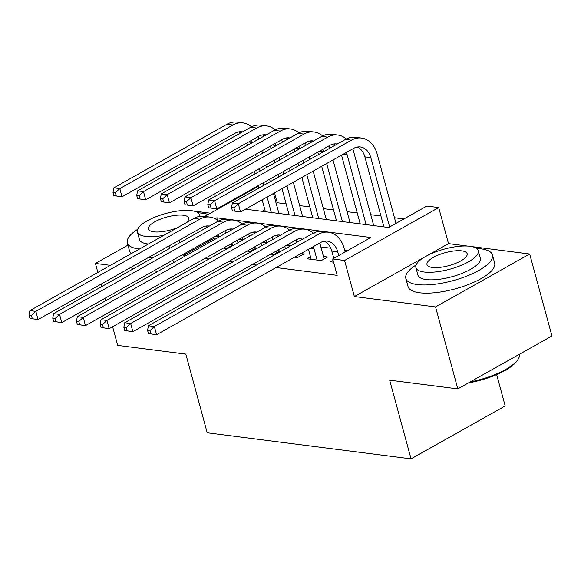 <?xml version="1.0" encoding="UTF-8"?>
<svg xmlns="http://www.w3.org/2000/svg" width="581" height="581" viewBox="0 0 581 581"><rect width="100%" height="100%" fill="white"/><g stroke="black" fill="none" stroke-linecap="round" stroke-linejoin="round"><path stroke-width="0.87" d="M245.436 209.182L388.689 227.505L426.853 206.052L438.706 207.57L344.569 260.484L332.717 258.966L370.881 237.513L216.815 217.817L215.152 218.746M467.502 246.061L448.503 243.628L438.706 207.57M448.503 243.628L354.366 296.542L435.547 306.928L457.813 388.885L551.95 335.971L529.683 254.013L472.179 246.656M496.661 374.571L505.187 405.937L411.043 458.852L207.206 432.787L185.833 354.105L117.689 345.39L112.612 326.711M210.489 213.191L193.676 211.041M286.135 203.88L277.246 202.747L274.552 192.819M403.918 218.943L394.463 217.737M380.947 216.001L370.765 214.701M357.242 212.973L347.06 211.673M333.538 209.944L323.356 208.644M309.84 206.909L299.658 205.609M435.547 306.928L529.683 254.013M127.958 245.146L95.422 263.433L110.426 265.35M109.424 314.975L108.756 312.527M105.568 300.784L104.907 298.344M101.711 286.6L101.05 284.153M97.862 272.409L95.422 263.433M333.124 260.462L330.727 261.806L333.588 262.169M310.501 256.824L307.022 258.777L321.249 260.593L327.604 257.02L323.457 256.49M294.516 257.18L297.545 257.565L303.907 253.991L300.878 253.599M270.819 254.144L273.84 254.536L280.202 250.956L277.181 250.571M247.114 251.115L250.142 251.5L256.504 247.927L253.476 247.542M277.246 202.747L276.164 203.35M264.842 209.712L262.009 211.302M213.953 238.319L183.102 255.655L185.346 255.945M204.97 258.451L209.051 258.973M228.667 261.479L232.749 262.002M252.372 264.515L256.453 265.038M276.069 267.543L337.169 275.358L332.717 258.966M347.946 250.404L344.569 249.975M330.8 248.21L320.865 246.94M223.409 248.087L226.437 248.472L232.799 244.899L229.771 244.507M354.366 296.542L344.569 260.484M183.102 255.655L182.804 254.551M179.616 242.814L178.955 240.367M173.545 262.576L172.884 260.135M169.688 248.392L169.027 245.945M130.042 267.856L134.124 268.378M153.747 270.891L157.829 271.407M457.813 388.885L389.669 380.17L411.043 458.852M204.752 216.415L258.458 186.232M217.476 220.228L216.815 217.817M219.284 236.866L219.219 236.627A17.946 13.392 97.3 0 0 218.5 234.492M214.324 239.655L213.655 237.215M224.905 230.889A26.922 20.088 -82.7 0 1 225.581 233.054L225.646 233.293M228.834 245.037L229.328 246.845M207.577 227.098A17.946 13.392 97.3 0 0 205.754 226.045M209.392 226.074A17.946 13.392 97.3 0 0 208.775 225.98A17.946 13.392 97.3 0 0 202.043 227.389L38.063 319.557L29.943 318.424L32.311 318.729L31.418 315.454L29.05 315.149L29.943 318.424M29.05 315.149L29.914 310.603L193.894 218.434A26.922 20.088 -82.7 0 1 203.989 216.321L209.908 217.076A26.922 20.088 -82.7 0 1 218.441 221.02M29.914 310.603L35.84 311.358L199.813 219.19A26.922 20.088 -82.7 0 1 209.908 217.076M31.418 315.454L35.84 311.358L38.063 319.557L32.311 318.729M257.971 136.724A26.922 20.088 -82.7 0 1 258.647 138.888L258.712 139.128M261.908 150.871L262.568 153.311M265.757 165.055L266.425 167.502M269.613 179.238L270.281 181.686M273.469 193.429L278.916 213.467M265.394 211.738L262.147 199.791M258.959 188.048L258.291 185.608M255.103 173.864L254.434 171.417M251.246 159.673L250.585 157.233M247.39 145.49L246.729 143.042M271.32 212.493L267.107 197.003M263.919 185.259L263.251 182.819M260.063 171.075L259.402 168.628M256.206 156.885L255.546 154.444M252.357 142.701L252.292 142.461A17.946 13.392 97.3 0 0 251.573 140.319M240.65 132.926A17.946 13.392 97.3 0 0 238.827 131.88M242.459 131.909A17.946 13.392 97.3 0 0 241.841 131.807A17.946 13.392 97.3 0 0 235.116 133.223L122.025 196.785L113.898 195.659L116.265 195.957L115.379 192.681L113.004 192.376L113.898 195.659M113.004 192.376L113.869 187.83L226.96 124.269A26.922 20.088 -82.7 0 1 237.055 122.148L242.981 122.911A26.922 20.088 -82.7 0 1 251.515 126.847M113.869 187.83L119.795 188.593L232.887 125.024A26.922 20.088 -82.7 0 1 242.981 122.911M115.379 192.681L119.795 188.593L122.025 196.785L116.265 195.957M208.194 214.483A44.868 14.489 -15.2 0 0 202.435 213.205A44.868 14.489 -15.2 0 0 198.128 212.857M137.69 229.277A44.868 14.489 -15.2 0 0 127.326 242.843A44.868 14.489 -15.2 0 0 138.823 248.951A44.868 14.489 -15.2 0 0 139.455 249.031M127.326 242.843L129.556 251.036A44.868 14.489 -15.2 0 0 131.248 253.643M148.366 244.02A32.304 10.429 164.8 0 1 147.734 243.947A32.304 10.429 164.8 0 1 139.455 239.546L137.406 232.008A32.304 10.429 -15.2 0 0 145.678 236.409A32.304 10.429 -15.2 0 0 163.835 235.327M199.857 216.357A32.304 10.429 -15.2 0 0 199.755 215.072A32.304 10.429 -15.2 0 0 191.476 210.671A32.304 10.429 -15.2 0 0 155.853 216.771A32.304 10.429 -15.2 0 0 137.406 232.008M185.84 222.959A20.822 6.725 -15.2 0 0 188.672 218.078A20.822 6.725 -15.2 0 0 183.335 215.246A20.822 6.725 -15.2 0 0 160.378 219.175A20.822 6.725 -15.2 0 0 148.489 228.994A20.822 6.725 -15.2 0 0 153.827 231.834A20.822 6.725 -15.2 0 0 177.764 227.498M148.387 257.543A44.868 14.489 -15.2 0 0 153.805 257.318M167.648 246.722A44.868 14.489 -15.2 0 0 169.144 246.388M416.185 264.892A44.868 14.489 -15.2 0 0 405.828 278.459A44.868 14.489 -15.2 0 0 417.325 284.567A44.868 14.489 -15.2 0 0 466.804 276.091A44.868 14.489 -15.2 0 0 492.427 254.928A44.868 14.489 -15.2 0 0 480.93 248.821A44.868 14.489 -15.2 0 0 476.631 248.472M405.828 278.459L408.058 286.651A44.868 14.489 -15.2 0 0 419.555 292.766A44.868 14.489 -15.2 0 0 469.027 284.283A44.868 14.489 -15.2 0 0 494.656 263.128L492.427 254.928M478.257 250.68L480.305 258.225A32.304 10.429 164.8 0 1 461.851 273.455A32.304 10.429 164.8 0 1 426.229 279.563A32.304 10.429 164.8 0 1 417.95 275.162L415.902 267.623A32.304 10.429 -15.2 0 0 424.181 272.024A32.304 10.429 -15.2 0 0 459.803 265.916A32.304 10.429 -15.2 0 0 478.257 250.68A32.304 10.429 -15.2 0 0 469.978 246.279A32.304 10.429 -15.2 0 0 434.356 252.386A32.304 10.429 -15.2 0 0 415.902 267.623M432.322 267.449A20.822 6.725 -15.2 0 0 455.279 263.513A20.822 6.725 -15.2 0 0 467.168 253.694A20.822 6.725 -15.2 0 0 461.837 250.861A20.822 6.725 -15.2 0 0 438.88 254.79A20.822 6.725 -15.2 0 0 426.991 264.609A20.822 6.725 -15.2 0 0 432.322 267.449M470.174 381.935A44.868 14.489 -15.2 0 0 518.027 359.414A44.868 14.489 -15.2 0 0 519.407 354.265M518.027 359.414L517.286 360.547A43.793 14.14 164.8 0 1 468.402 382.93M242.981 239.902L242.923 239.662A17.946 13.392 97.3 0 0 242.204 237.52M238.021 242.691L237.36 240.243M248.603 233.925A26.922 20.088 -82.7 0 1 249.278 236.089L249.343 236.322M252.539 248.065L253.025 249.881M231.282 230.127A17.946 13.392 97.3 0 0 229.451 229.081M233.09 229.11A17.946 13.392 97.3 0 0 232.473 229.008A17.946 13.392 97.3 0 0 225.748 230.417L61.768 322.586L53.641 321.46L56.016 321.758L55.122 318.482L52.755 318.177L53.641 321.46M52.755 318.177L53.612 313.631L217.592 221.463A26.922 20.088 -82.7 0 1 227.687 219.349L233.613 220.105A26.922 20.088 -82.7 0 1 242.146 224.048M53.612 313.631L59.538 314.394L223.518 222.225A26.922 20.088 -82.7 0 1 233.613 220.105M55.122 318.482L59.538 314.394L61.768 322.586L56.016 321.758M266.686 242.931L266.621 242.691A17.946 13.392 97.3 0 0 265.909 240.549M261.726 245.719L261.058 243.279M272.307 236.954A26.922 20.088 -82.7 0 1 272.983 239.118L273.048 239.357M276.236 251.101L276.73 252.909M254.979 233.155A17.946 13.392 97.3 0 0 253.156 232.109M256.795 232.139A17.946 13.392 97.3 0 0 256.177 232.037A17.946 13.392 97.3 0 0 249.445 233.453L85.465 325.621L77.346 324.488L79.713 324.794L78.827 321.511L76.452 321.206L77.346 324.488M76.452 321.206L77.317 316.667L241.297 224.498A26.922 20.088 -82.7 0 1 251.391 222.378L257.318 223.14A26.922 20.088 -82.7 0 1 265.844 227.077M77.317 316.667L83.243 317.422L247.223 225.254A26.922 20.088 -82.7 0 1 257.318 223.14M78.827 321.511L83.243 317.422L85.465 325.621L79.713 324.794M290.391 245.959L290.326 245.719A17.946 13.392 97.3 0 0 289.607 243.584M285.431 248.748L284.763 246.308M296.012 239.989A26.922 20.088 -82.7 0 1 296.688 242.146L296.753 242.386M299.941 254.129L300.435 255.938M278.684 236.191A17.946 13.392 97.3 0 0 276.861 235.138M280.5 235.167A17.946 13.392 97.3 0 0 279.882 235.073A17.946 13.392 97.3 0 0 273.15 236.482L109.17 328.65L101.05 327.517L103.418 327.822L102.525 324.547L100.157 324.242L101.05 327.517M100.157 324.242L101.021 319.695L264.994 227.527A26.922 20.088 -82.7 0 1 275.089 225.413L281.015 226.169A26.922 20.088 -82.7 0 1 289.549 230.112M101.021 319.695L106.94 320.451L270.92 228.282A26.922 20.088 -82.7 0 1 281.015 226.169M102.525 324.547L106.94 320.451L109.17 328.65L103.418 327.822M317.103 260.063L314.023 248.755A17.946 13.392 97.3 0 0 313.312 246.613M311.176 259.308L308.467 249.336M319.71 243.018A26.922 20.088 -82.7 0 1 320.385 245.182L324.133 258.973M302.389 239.219A17.946 13.392 97.3 0 0 300.559 238.174M304.197 238.203A17.946 13.392 97.3 0 0 303.58 238.101A17.946 13.392 97.3 0 0 296.855 239.51L132.875 331.678L124.748 330.553L127.123 330.85L126.23 327.575L123.855 327.27L124.748 330.553M123.855 327.27L124.719 322.724L288.699 230.555A26.922 20.088 -82.7 0 1 298.794 228.442L304.72 229.197A26.922 20.088 -82.7 0 1 313.246 233.141M124.719 322.724L130.645 323.486L294.625 231.318A26.922 20.088 -82.7 0 1 304.72 229.197M126.23 327.575L130.645 323.486L132.875 331.678L127.123 330.85M281.676 139.752A26.922 20.088 -82.7 0 1 282.351 141.917L282.417 142.156M285.605 153.9L286.273 156.34M289.461 168.083L290.122 170.531M293.318 182.274L302.614 216.495M289.091 214.767L281.996 188.636M278.8 176.893L278.139 174.453M274.951 162.709L274.283 160.262M271.095 148.518L270.434 146.078M295.017 215.529L286.956 185.847M283.768 174.104L283.1 171.664M279.911 159.92L279.243 157.473M276.055 145.729L275.99 145.49A17.946 13.392 97.3 0 0 275.278 143.354M264.348 135.954A17.946 13.392 97.3 0 0 262.525 134.908M266.163 134.937A17.946 13.392 97.3 0 0 265.546 134.843A17.946 13.392 97.3 0 0 258.814 136.252L145.722 199.82L137.603 198.687L139.97 198.992L139.077 195.71L136.709 195.412L137.603 198.687M136.709 195.412L137.574 190.866L250.665 127.297A26.922 20.088 -82.7 0 1 260.76 125.184L266.686 125.939A26.922 20.088 -82.7 0 1 275.212 129.883M137.574 190.866L143.5 191.621L256.591 128.052A26.922 20.088 -82.7 0 1 266.686 125.939M139.077 195.71L143.5 191.621L145.722 199.82L139.97 198.992M305.381 142.788A26.922 20.088 -82.7 0 1 306.056 144.945L306.122 145.185M309.31 156.928L309.971 159.376M313.166 171.119L326.319 219.531M312.796 217.802L301.844 177.481M298.649 165.738L297.988 163.297M294.799 151.554L294.131 149.106M318.722 218.558L306.804 174.692M303.616 162.949L302.948 160.509M299.76 148.765L299.694 148.525A17.946 13.392 97.3 0 0 298.975 146.383M288.053 138.99A17.946 13.392 97.3 0 0 286.23 137.944M289.868 137.973A17.946 13.392 97.3 0 0 289.251 137.871A17.946 13.392 97.3 0 0 282.519 139.28L169.427 202.849L161.3 201.716L163.675 202.021L162.782 198.746L160.414 198.441L161.3 201.716M160.414 198.441L161.271 193.894L274.363 130.326A26.922 20.088 -82.7 0 1 284.465 128.212L290.384 128.967A26.922 20.088 -82.7 0 1 298.917 132.911M161.271 193.894L167.197 194.65L280.289 131.088A26.922 20.088 -82.7 0 1 290.384 128.967M162.782 198.746L167.197 194.65L169.427 202.849L163.675 202.021M329.078 145.816A26.922 20.088 -82.7 0 1 329.754 147.981L329.819 148.22M333.015 159.964L350.016 222.559M336.501 220.831L321.692 166.326M318.497 154.582L317.836 152.135M342.42 221.586L326.653 163.537M323.457 151.794L323.392 151.554A17.946 13.392 97.3 0 0 322.68 149.411M311.757 142.018A17.946 13.392 97.3 0 0 309.927 140.972M313.566 141.001A17.946 13.392 97.3 0 0 312.948 140.9A17.946 13.392 97.3 0 0 306.223 142.316L193.124 205.877L185.005 204.752L187.372 205.049L186.486 201.774L184.112 201.469L185.005 204.752M184.112 201.469L184.976 196.923L298.068 133.361A26.922 20.088 -82.7 0 1 308.162 131.241L314.089 132.003A26.922 20.088 -82.7 0 1 322.622 135.939M184.976 196.923L190.902 197.685L303.994 134.117A26.922 20.088 -82.7 0 1 314.089 132.003M186.486 201.774L190.902 197.685L193.124 205.877L187.372 205.049M352.783 148.845A26.922 20.088 -82.7 0 1 353.459 151.009L373.721 225.588M360.198 223.859L341.534 155.171M366.124 224.622L347.097 154.582A17.946 13.392 97.3 0 0 346.385 152.447M335.455 145.054A17.946 13.392 97.3 0 0 333.632 144.001M337.27 144.03A17.946 13.392 97.3 0 0 336.653 143.935A17.946 13.392 97.3 0 0 329.921 145.344L216.829 208.913L208.702 207.78L211.077 208.085L210.184 204.802L207.816 204.505L208.702 207.78M207.816 204.505L208.681 199.958L321.772 136.39A26.922 20.088 -82.7 0 1 331.867 134.276L337.793 135.032A26.922 20.088 -82.7 0 1 346.32 138.975M208.681 199.958L214.6 200.714L327.699 137.145A26.922 20.088 -82.7 0 1 337.793 135.032M210.184 204.802L214.6 200.714L216.829 208.913L211.077 208.085M338.759 255.567L337.728 251.784A17.946 13.392 97.3 0 0 327.285 241.13A17.946 13.392 97.3 0 0 320.552 242.546L156.572 334.714L148.453 333.581L150.82 333.886L149.927 330.604L147.559 330.306L148.453 333.581M333.792 258.356L331.802 251.028A17.946 13.392 97.3 0 0 324.263 241.202M147.559 330.306L148.424 325.759L154.35 326.515L318.33 234.346A26.922 20.088 -82.7 0 1 328.425 232.233A26.922 20.088 -82.7 0 1 344.09 248.21L345.114 251.994M148.424 325.759L312.404 233.591A26.922 20.088 -82.7 0 1 322.499 231.47L328.425 232.233M149.927 330.604L154.35 326.515L156.572 334.714L150.82 333.886M231.514 207.533L232.407 210.809L234.775 211.114L233.889 207.838L231.514 207.533L232.378 202.987L238.304 203.742L351.396 140.181A26.922 20.088 -82.7 0 1 361.491 138.06A26.922 20.088 -82.7 0 1 377.163 154.038L396.002 223.394M383.903 226.895L364.875 156.855A17.946 13.392 97.3 0 0 357.337 147.037M389.64 226.968L370.801 157.618A17.946 13.392 97.3 0 0 360.358 146.964A17.946 13.392 97.3 0 0 353.626 148.373L240.534 211.942L232.407 210.809M232.378 202.987L345.47 139.418A26.922 20.088 -82.7 0 1 355.565 137.305L361.491 138.06M233.889 207.838L238.304 203.742L240.534 211.942L234.775 211.114M215.536 236.162L219.219 236.627M193.894 218.434L199.813 219.19M248.603 141.989L252.292 142.461M226.96 124.269L232.887 125.024M239.234 239.19L242.923 239.662M217.592 221.463L223.518 222.225M262.939 242.219L266.621 242.691M241.297 224.498L247.223 225.254M286.644 245.255L290.326 245.719M264.994 227.527L270.92 228.282M310.341 248.283L314.023 248.755M288.699 230.555L294.625 231.318M272.307 145.025L275.99 145.49M250.665 127.297L256.591 128.052M296.012 148.053L299.694 148.525M274.363 130.326L280.289 131.088M319.71 151.082L323.392 151.554M298.068 133.361L303.994 134.117M343.415 154.118L347.097 154.582M321.772 136.39L327.699 137.145M331.802 251.028L337.728 251.784M312.404 233.591L318.33 234.346M364.875 156.855L370.801 157.618M345.47 139.418L351.396 140.181M200.096 216.328L199.755 215.072"/></g></svg>
